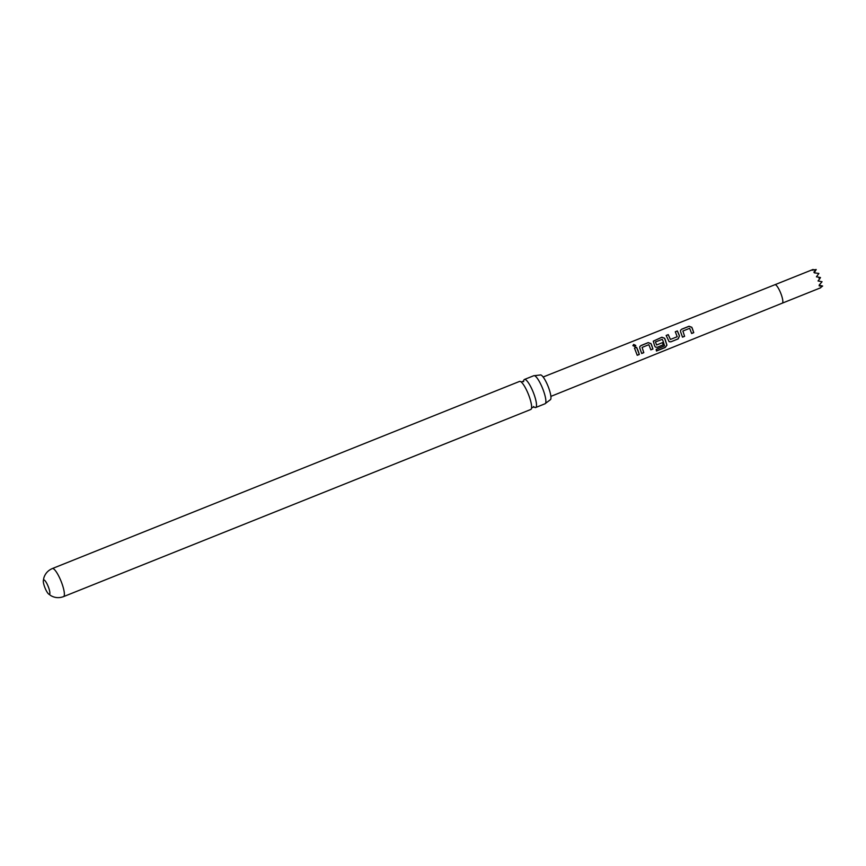 <?xml version="1.0" encoding="UTF-8"?>
<svg xmlns="http://www.w3.org/2000/svg" width="866" height="866" viewBox="0 0 866 866"><rect width="100%" height="100%" fill="white"/><g stroke="black" fill="none" stroke-linecap="round" stroke-linejoin="round"><path stroke-width="1.3" d="M633.674 344.43L635.774 345.458L635.005 346.671L632.905 345.599L633.674 344.43M632.916 345.675L633.696 344.592L635.774 345.512M523.638 381.105A15.112 3.421 68.2 0 1 524.439 379.46A15.112 3.421 68.2 0 1 524.569 379.427A15.112 3.421 68.2 0 1 533.456 392.785A15.112 3.421 68.2 0 1 535.675 407.518A15.112 3.421 68.2 0 1 535.545 407.561A15.112 3.421 68.2 0 1 533.532 406.479L534.041 406.923L531.562 407.918M540.07 375.075A13.401 3.042 68.2 0 1 540.211 374.989A13.401 3.042 68.2 0 1 540.373 374.935A13.401 3.042 68.2 0 1 548.21 386.647A13.401 3.042 68.2 0 1 550.17 399.865A13.401 3.042 68.2 0 1 550.105 399.886M48.323 586.78A7.718 1.754 -111.8 0 0 43.711 579.971A7.718 1.754 -111.8 0 0 43.3 580.902A7.718 1.754 -111.8 0 0 44.848 587.494A7.718 1.754 -111.8 0 0 48.507 593.914A7.718 1.754 -111.8 0 0 49.459 594.303A7.718 1.754 -111.8 0 0 48.323 586.78M47.782 585.448A7.718 1.754 -111.8 0 0 48.063 586.206A7.718 1.754 -111.8 0 0 48.615 587.538M530.663 409.521A15.112 3.421 -111.8 0 0 530.793 409.477A15.112 3.421 -111.8 0 0 531.627 407.247A15.112 3.421 -111.8 0 0 528.574 394.744A15.112 3.421 -111.8 0 0 521.7 382.458A15.112 3.421 -111.8 0 0 519.687 381.376A15.112 3.421 -111.8 0 0 519.557 381.419L52.306 568.561C48.009 570.445 45.184 573.552 43.841 577.903L43.3 580.902M544.92 403.805A15.112 3.421 -111.8 0 0 545.05 403.762A15.112 3.421 -111.8 0 0 545.483 403.383A15.112 3.421 -111.8 0 0 542.841 389.029A15.112 3.421 -111.8 0 0 534.387 375.682A15.112 3.421 -111.8 0 0 533.943 375.671A15.112 3.421 -111.8 0 0 533.813 375.703L524.439 379.46M814.884 269.662L812.037 270.224L816.216 269.521L813.856 272.151L814.711 272.227L814.311 272.833L818.89 273.44L816.432 276.839L818.706 277.185L819.463 279.133L818.034 280.952L822.05 281.721L819.117 285.163L819.81 285.304L819.225 285.921L822.657 286.04L820.21 287.858M692.475 328.874L693.753 332.663L691.663 333.507L689.65 328.322L682.884 331.029L684.616 336.333L682.516 337.166L680.589 331.786L680.535 330.325L681.704 329.188L689.033 326.255L691.826 327.283L692.475 328.874M678.868 334.33L679.485 335.997L678.197 338.898L670.869 341.832L669.115 341.669L666.16 335.467L668.249 334.612L670.425 339.44L677.201 336.733L675.285 331.765L677.374 330.931L678.868 334.33M665.261 339.786L666.939 345.155L665.261 347.493L656.471 351.022L656.179 349.355L664.568 345.848L662.945 340.706L662.23 339.364L655.432 341.973L656.601 344.993L662.544 342.6L663.259 344.874L657.272 347.309L655.519 347.147L654.653 345.956L653.278 341.161L661.851 337.22L664.633 338.249L665.261 339.786M655.432 341.973L656.601 344.993M651.665 345.231L652.942 349.041L650.853 349.853L648.851 344.679L642.096 347.418L643.795 352.657L641.706 353.512L639.79 348.143L639.758 346.703L640.916 345.577L648.223 342.6L651.005 343.607L651.665 345.231M638.069 350.676L639.335 354.465L637.246 355.298L634.475 348.1L636.575 347.266L638.069 350.676M666.149 335.553L668.227 334.687L670.425 339.44M682.884 331.029L684.616 336.333M642.096 347.418L643.795 352.657M818.706 277.185L820.492 277.553L819.463 279.133M816.216 269.521L814.56 272.216M821.109 287.09L820.687 287.761M819.745 285.358L822.657 286.04M634.453 348.186L636.575 347.266M636.553 347.353L639.335 354.465M639.26 354.389L637.17 355.233M639.747 346.746L640.916 345.577M643.719 352.592L641.63 353.436M640.905 345.664L648.201 342.687L650.972 343.65L652.942 349.041M652.867 348.966L650.767 349.777M653.267 341.204L661.83 337.307L664.601 338.292L666.852 345.047L665.261 347.493M665.175 347.353L656.385 350.882M662.479 342.579L663.183 344.798L657.272 347.309M657.197 347.234L655.475 347.114M675.263 331.851L677.364 331.007L679.42 335.976L678.11 338.833L670.869 341.832M670.793 341.767L669.072 341.637M680.524 330.368L681.704 329.188M684.53 336.257L682.44 337.09M681.683 329.275L689.011 326.341L691.793 327.326L693.753 332.663M693.677 332.587L691.577 333.432M530.793 409.477L63.543 596.62A15.112 3.421 -111.8 0 0 61.334 581.887A15.112 3.421 -111.8 0 0 52.306 568.561M820.481 287.858L782.301 303.154A9.927 2.252 -111.8 0 0 780.851 293.477A9.927 2.252 -111.8 0 0 774.918 284.719L543.134 377.013M550.17 399.865L545.483 403.383M540.211 374.989L534.387 375.682M523.605 381.7L523.67 381.029L521.191 382.025M63.543 596.62C59.137 598.233 54.948 597.93 50.975 595.711L48.507 593.914M545.05 403.762L535.675 407.518M782.301 303.154L550.884 396.39M813.098 269.434L774.918 284.719"/></g></svg>
